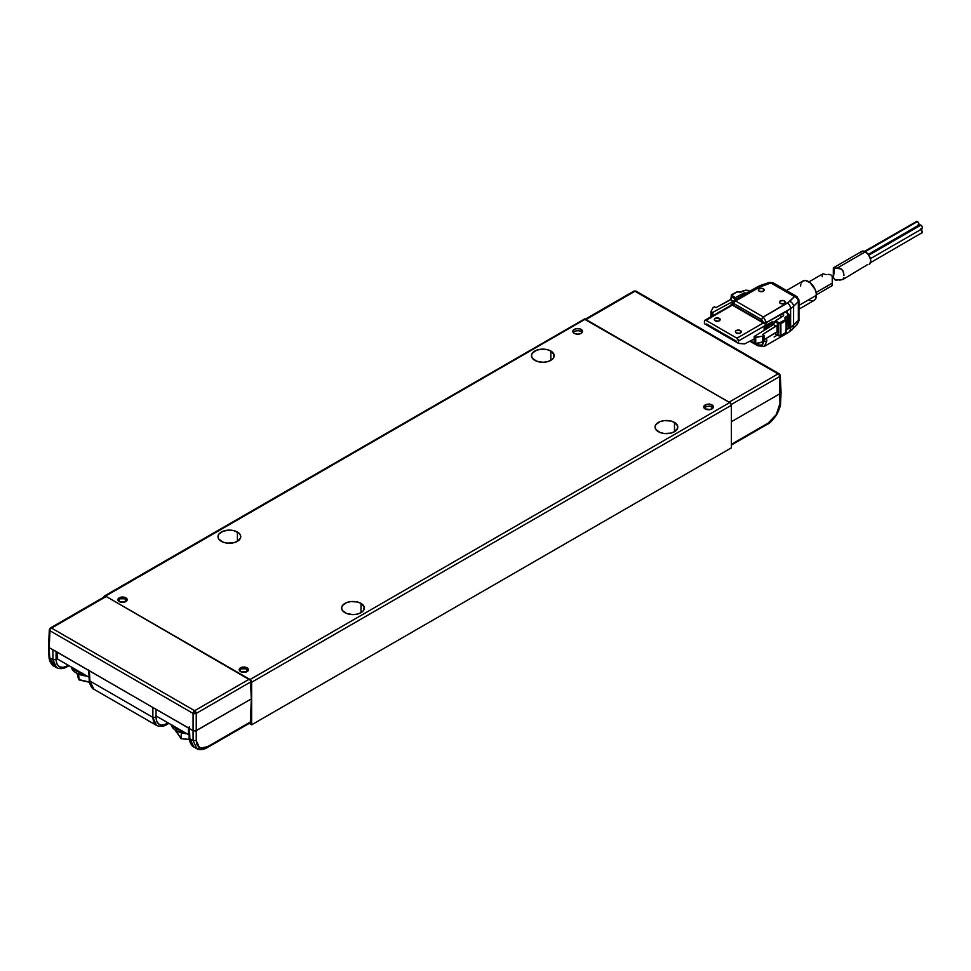 <?xml version="1.0" encoding="UTF-8"?>
<svg xmlns="http://www.w3.org/2000/svg" width="971" height="971" viewBox="0 0 971 971"><rect width="100%" height="100%" fill="white"/><g stroke="black" fill="none" stroke-linecap="round" stroke-linejoin="round"><path stroke-width="1.46" d="M237.41 532.035L237.41 541.32L240.517 537.958L240.517 535.397L238.83 533.03L233.72 530.615L229.374 530.105L223.051 531.222L218.863 534.159L218.002 536.672A11.373 6.566 180 0 1 225.017 530.615A11.373 6.566 180 0 1 237.41 532.035A11.373 6.566 180 0 1 240.735 536.672A11.373 6.566 180 0 1 233.72 542.74A11.373 6.566 180 0 1 221.327 541.32A11.373 6.566 180 0 1 218.002 536.672L218.863 539.184L223.051 542.134L227.153 543.117L233.72 542.74L237.41 541.32L237.41 532.035M550.873 351.053L550.873 360.338L553.336 358.214L553.98 354.415L550.873 351.053L547.183 349.633L540.616 349.257L536.514 350.24L532.326 353.189L531.465 355.702A11.373 6.566 180 0 1 538.48 349.633A11.373 6.566 180 0 1 550.873 351.053A11.373 6.566 180 0 1 554.198 355.702A11.373 6.566 180 0 1 547.183 361.758A11.373 6.566 180 0 1 534.79 360.338A11.373 6.566 180 0 1 531.465 355.702L532.326 358.214L536.514 361.151L542.838 362.268L547.183 361.758L550.873 360.338L550.873 351.053M361.018 603.392L361.018 612.677L363.482 610.553L364.125 606.754L361.018 603.392L357.328 601.971L350.762 601.595L346.659 602.578L342.472 605.528L341.61 608.04A11.373 6.566 180 0 1 348.625 601.971A11.373 6.566 180 0 1 361.018 603.392A11.373 6.566 180 0 1 364.343 608.04A11.373 6.566 180 0 1 357.328 614.097A11.373 6.566 180 0 1 344.936 612.677A11.373 6.566 180 0 1 341.61 608.04L342.472 610.553L346.659 613.49L352.983 614.607L357.328 614.097L361.018 612.677L361.018 603.392M674.481 422.421L674.481 431.707L677.588 428.345L677.588 425.784L674.481 422.421L670.791 421.001L664.225 420.625L660.122 421.608L655.935 424.545L655.073 427.058A11.373 6.566 180 0 1 662.088 421.001A11.373 6.566 180 0 1 674.481 422.421A11.373 6.566 180 0 1 677.807 427.058A11.373 6.566 180 0 1 670.791 433.127A11.373 6.566 180 0 1 658.399 431.707A11.373 6.566 180 0 1 655.073 427.058L655.935 429.57L660.122 432.52L664.225 433.503L670.791 433.127L674.481 431.707L674.481 422.421M119.287 601.583A4.624 2.67 180 0 1 117.928 599.69A4.624 2.67 180 0 1 120.78 597.226A4.624 2.67 180 0 1 125.829 597.808L125.829 600.005A4.624 2.67 0 0 0 125.769 599.969L125.829 597.808A4.624 2.67 180 0 1 127.177 599.69A4.624 2.67 180 0 1 124.324 602.166A4.624 2.67 180 0 1 119.287 601.583L124.324 602.166L127.177 599.69L124.324 597.226L120.78 597.226L117.928 599.69L119.287 601.583M247.095 670.026A4.624 2.67 0 0 0 247.035 669.99L247.095 667.817L247.095 670.026A4.624 2.67 0 0 1 248.042 670.803M240.553 671.592A4.624 2.67 180 0 1 239.194 669.711A4.624 2.67 180 0 1 242.058 667.235A4.624 2.67 180 0 1 247.095 667.817A4.624 2.67 180 0 1 248.455 669.711A4.624 2.67 180 0 1 245.59 672.175A4.624 2.67 180 0 1 240.553 671.592L245.59 672.175L248.455 669.711L245.59 667.235L242.058 667.235L239.546 668.691L239.546 670.73L240.553 671.592M710.444 406.558L712.022 407.165L712.022 404.968A4.855 2.804 180 0 1 713.442 406.946A4.855 2.804 180 0 1 710.444 409.531A4.855 2.804 180 0 1 705.152 408.925A4.855 2.804 180 0 1 703.732 406.946A4.855 2.804 180 0 1 706.73 404.361A4.855 2.804 180 0 1 712.022 404.968L712.022 407.165A4.855 2.804 0 0 0 704.121 408.051M579.529 330.977L581.107 331.584A4.855 2.804 0 0 0 573.218 332.47L574.249 333.344A4.855 2.804 180 0 1 572.829 331.366A4.855 2.804 180 0 1 575.815 328.781A4.855 2.804 180 0 1 581.107 329.387L581.107 331.584L581.107 329.387A4.855 2.804 180 0 1 582.527 331.366A4.855 2.804 180 0 1 579.529 333.951A4.855 2.804 180 0 1 574.249 333.344L577.672 334.17L581.107 333.344L582.163 332.434L582.163 330.298L579.529 328.781L575.815 328.781L573.193 330.298L573.193 332.434M574.249 331.584L575.815 330.977M705.152 407.165L706.73 406.558M582.139 332.47A4.855 2.804 0 0 0 581.107 331.584M713.042 408.051A4.855 2.804 0 0 0 712.022 407.165M126.776 600.794A4.624 2.67 0 0 0 125.829 600.005M250.057 679.518A2.233 1.287 60 0 1 251.635 682.261L731.381 405.283A2.233 1.287 -120 0 0 729.791 402.54L250.057 679.518L105.56 596.097L585.295 319.119A2.233 1.287 -120 0 0 584.178 319.01L729.791 402.54L250.057 679.518L251.635 682.261L731.381 405.283L731.381 447.825L251.635 724.803L251.635 682.261L251.635 724.803L249.231 723.407L251.635 724.803L731.381 447.825L731.381 405.283L730.398 403.038L585.295 319.119L105.56 596.097L250.057 679.518M103.97 597.007A2.233 1.287 60 0 1 104.443 595.988A2.233 1.287 60 0 1 105.56 596.097L104.443 595.988L103.97 597.007M712.022 404.968L706.73 404.361L703.732 406.946L705.152 408.925L710.444 409.531L713.442 406.946L712.022 404.968M583.838 319.41L104.443 595.988M172.231 725.276A18.655 10.766 0 0 0 176.091 728.517L180.448 730.022A18.655 10.766 180 0 1 176.091 728.153L176.091 728.517A18.655 10.766 0 0 0 181.698 730.738M176.091 728.153L172.838 725.628A18.655 10.766 180 0 0 176.091 728.153M182.135 730.847L176.091 728.517L172.049 725.021M189.321 739.526L180.958 738.676L181.359 732.826L181.359 738.664L176.504 731.94M175.957 731.321L176.2 731.928M176.03 731.248L180.885 738.458M189.309 739.404L181.359 738.7M739.295 292.198L740.788 292.21M736.261 332.932A2.937 1.699 180 0 1 735.411 331.73A2.937 1.699 180 0 1 737.22 330.164A2.937 1.699 180 0 1 740.424 330.528L740.424 332.932L741.286 331.73L739.465 330.164L736.261 330.528L735.411 331.73L736.261 332.932L739.465 333.296L740.424 332.932L740.424 330.528A2.937 1.699 180 0 1 741.286 331.73A2.937 1.699 180 0 1 739.465 333.296A2.937 1.699 180 0 1 736.261 332.932M739.065 333.369A2.937 1.699 0 0 0 737.632 333.369M759.201 291.179A2.937 1.699 180 0 1 758.339 289.977A2.937 1.699 180 0 1 760.159 288.411A2.937 1.699 180 0 1 763.352 288.775L763.352 291.179L763.995 289.334L762.405 288.411L759.201 288.775L758.339 289.977L759.201 291.179L762.405 291.543L763.352 291.179L763.352 288.775A2.937 1.699 180 0 1 764.213 289.977A2.937 1.699 180 0 1 762.405 291.543A2.937 1.699 180 0 1 759.201 291.179M715.166 320.746A2.937 1.699 180 0 1 714.304 319.544A2.937 1.699 180 0 1 716.113 317.978A2.937 1.699 180 0 1 719.317 318.342L719.317 320.746L720.179 319.544L718.358 317.978L715.166 318.342L714.304 319.544L715.166 320.746L718.358 321.11L719.317 320.746L719.317 318.342A2.937 1.699 180 0 1 720.179 319.544A2.937 1.699 180 0 1 718.358 321.11A2.937 1.699 180 0 1 715.166 320.746M717.957 321.183A2.937 1.699 0 0 0 716.525 321.183M780.308 303.365A2.937 1.699 180 0 1 779.446 302.163A2.937 1.699 180 0 1 781.267 300.597A2.937 1.699 180 0 1 784.459 300.961L784.459 303.365L785.102 301.508L783.512 300.597L780.308 300.961L779.446 302.163L780.308 303.365L783.512 303.729L784.459 303.365L784.459 300.961A2.937 1.699 180 0 1 785.321 302.163A2.937 1.699 180 0 1 783.512 303.729A2.937 1.699 180 0 1 780.308 303.365M714.304 306.872L715.481 307.443L714.62 306.8L713.115 307.516L714.304 306.872M786.061 319.277L786.134 332.276L780.344 335.832L778.778 335.553L780.89 335.517L780.89 323.731L780.89 335.517L778.778 335.553L778.778 323.78L778.778 335.553L774.931 333.49L778.778 335.553L780.89 335.517L786.134 332.276L786.134 320.491A1.493 0.862 0 0 0 786.534 319.896A1.493 0.862 0 0 0 786.097 319.289L786.097 319.289A1.493 0.862 180 0 1 786.534 319.908A1.493 0.862 180 0 1 786.134 320.491L780.89 323.731L778.778 323.78L774.931 321.704L778.487 323.744L778.487 333.49L777.018 331.973L777.018 325.297L778.487 323.744L778.487 333.49L776.145 332.228L778.123 332.859M738.834 292.016L741.286 292.028L738.797 292.004M731.224 296.325L734.816 298.546L735.363 297.648L731.77 295.415L731.224 296.325L731.806 294.808L731.224 299.262L731.224 296.325L734.816 298.667L731.503 296.604L731.503 298.934L731.503 296.604L731.454 299.007L731.782 297.83L730.58 299.76L716.173 307.516L731.454 299.007M711.197 312.164L712.86 312.31L712.86 315.648L712.86 312.31L711.391 312.286L711.391 316.497L711.197 312.164L711.197 316.607L710.966 311.57L713.115 307.516L710.966 311.57M716.173 307.516L715.481 307.443L716.173 307.516M710.966 311.934L710.966 316.74M738.882 291.786L736.916 292.053M731.806 294.808L737.426 291.786L731.576 295.111L735.363 297.648L744.089 292.939L746.699 293.036L744.089 292.939L744.089 294.541L744.089 292.939L735.363 297.648L734.331 300.185M762.89 334.813L763.764 335.092L762.769 334.412L777.018 325.297L777.018 331.973L764.007 339.741L776.193 332.191L777.722 332.385M763.764 335.092L763.886 341.586L762.769 342.278L762.769 336.184L763.886 335.493L763.995 341.367M763.886 335.493L762.769 336.184L762.769 342.278L755.729 343.516L755.729 337.423L762.769 336.184L754.71 337.289L754.71 343.382L755.729 343.516L755.729 337.423L754.71 337.289L754.516 343.273L754.455 336.33L773.402 324.593L776.193 326.098L762.769 334.412M785.588 319.593L780.344 322.833L780.89 323.731L786.134 320.491L785.588 319.593L779.288 322.858L778.778 323.78L780.89 323.731L775.441 320.782L774.931 321.704L778.778 323.78L779.288 322.858L775.441 320.782L783.585 315.745L783.366 314.203L780.83 314.203L785.345 311.606L788.549 314.738L784.689 318.1L785.903 318.925L785.26 318.816L785.588 319.593M785.612 332.592L780.733 335.857L778.936 335.905L775.076 333.83M785.733 318.901L785.163 317.359L785.709 318.828L785.163 317.359L787.748 315.757L788.294 316.655L788.294 328.441L786.534 329.533L789.302 326.972L788.149 328.781L787.748 315.757L788.076 313.645L789.302 315.187L788.294 316.655L789.302 315.187L788.646 313.973M712.86 312.31L732.219 301.884L712.86 312.31M732.814 301.144L730.58 299.76L732.814 301.144M731.782 297.83L731.503 296.604L734.816 298.667L734.343 300.209M748.034 290.28L743.713 290.487L747.731 290.353L749.806 291.543L745.837 290.074L741.286 292.028L743.555 290.802M754.273 343.079L755.729 343.516L763.886 341.586M754.516 343.273L754.455 336.33L773.402 324.593L774.931 321.826L778.487 323.744L776.193 326.098L773.402 324.593L775.076 321.183L783.585 315.745L783.536 314.301L783.585 315.745M754.516 337.18L754.455 336.33M785.77 319.119L785.709 318.257L788.294 316.655L785.709 318.257L785.77 319.119M757.404 344.839L755.11 343.516L758.994 345.712L757.404 344.839L761.774 345.19L763.57 341.282C763.218 345.312 761.167 346.501 757.404 344.839M754.224 343.006L750.85 341.052L754.224 343.006M787.772 328.768L785.563 330.383M783.536 315.769L783.536 314.301L783.536 315.769M788.646 325.758L789.302 326.972L788.149 328.781M791.753 329.946A11.191 7.914 -135 0 0 793.586 325.212A11.191 7.914 45 0 1 791.802 329.897L796.924 324.787L798.344 320.454L790.612 327.445A11.191 6.457 60 0 1 788.294 332.568A11.191 6.457 60 0 1 785.321 333.017M731.746 304.057L730.69 305.234L731.746 304.057M772.212 322.275L772.212 325.334L772.212 323.137L771.423 325.819L771.423 324.132L768.158 325.722L768.158 327.846L768.158 325.722L766.702 326.025L766.702 328.744L766.702 326.025L765.706 326.025L765.706 329.363L765.706 326.025L771.423 324.132L772.867 321.365L764.128 326.414L772.867 321.365L772.867 324.933L772.867 321.365L772.212 322.275M786.085 312.14A1.493 0.862 180 0 1 786.522 311.533L786.522 312.747L786.085 312.14A1.493 0.862 180 0 1 786.522 311.533L766.495 322.493L780.83 314.203L780.83 317.444L780.83 314.203L783.366 314.203L783.366 315.866L783.536 314.301M750.231 341.404L757.878 345.822L764.468 346.331L766.738 341.234L763.57 341.282L766.738 341.234L765.949 341.695L766.738 341.234L766.665 338.09L766.738 341.234L764.444 346.344M777.407 335.08L774.093 336.986M764.505 346.307L788.294 332.568A11.191 6.457 -120 0 0 790.612 327.445L793.586 325.212L793.586 306.326L798.344 301.568L798.344 320.454L793.586 325.212L793.586 306.326L798.344 301.568L798.344 320.454L796.912 324.787C798.696 321.874 799.376 320.005 798.939 319.168A4.479 2.585 180 0 1 798.344 320.454A4.479 2.585 0 0 0 798.939 319.168L798.939 300.27A4.479 2.585 180 0 1 798.344 301.568A4.479 2.585 0 0 0 798.939 300.257L796.706 296.398L794.472 296.616A4.479 3.168 45 0 1 798.344 301.568A4.479 3.168 -135 0 0 794.472 296.616A4.479 2.585 -60 0 1 796.706 296.398A4.479 2.585 -60 0 1 797.628 298.449A4.479 2.585 180 0 1 798.939 300.27M785.345 311.606L788.076 313.645M764.128 330.334L764.128 326.414L764.128 330.334M753.751 339.158L744.539 343.928L753.751 339.158M754.467 339.571L753.812 339.195L754.467 339.571M790.612 327.445L786.534 329.8L790.612 327.445L790.612 308.56L790.612 327.445M785.94 311.436L790.612 308.56A4.479 2.585 -120 0 0 787.445 303.073L763.364 316.983L735.617 300.961A2.233 1.287 120 0 0 734.027 303.644L761.786 319.677L763.327 322.445L766.447 322.518L763.364 316.983A2.233 1.287 120 0 0 761.786 319.677L763.315 322.979L736.928 338.211L706.002 320.357L704.545 320.648L704.424 323.707L706.536 324.933L704.424 323.707L704.424 321.28A2.233 1.287 60 0 1 704.885 320.248A2.233 1.287 60 0 1 706.002 320.357L734.027 303.644A2.233 1.287 -60 0 1 735.617 300.961L759.698 287.052L770.877 282.998A4.479 1.833 -108.4 0 0 769.469 282.415A4.479 1.833 71.6 0 1 770.877 282.998L794.472 296.616L789.702 301.386A4.479 3.168 45 0 1 793.586 306.326A18.655 10.766 180 0 1 790.612 308.56L786.51 311.339L787.712 310.235L786.522 312.747M704.885 320.248L731.903 304.845L733.336 300.755L757.453 286.833A4.479 2.585 60 0 1 759.698 287.052A4.479 2.585 -120 0 0 757.453 286.833L761.215 285.158A4.479 1.833 71.6 0 1 762.636 285.753A4.479 1.833 -108.4 0 0 761.203 285.158L769.469 282.415L773.122 282.779A4.479 2.585 120 0 0 770.877 282.998L773.511 283.107M797.094 296.725L773.122 282.779M732.365 302.831L732.401 304.591L732.899 303.547L734.027 303.644L761.786 319.677A2.233 1.287 -60 0 1 763.364 316.983L766.495 322.493L766.435 324.836L738.506 340.955L738.506 343.394L744.539 343.928L738.506 343.394L736.394 342.18L736.394 341.197L706.536 323.962L706.536 324.933L706.536 323.962L736.394 341.197L736.394 342.18L736.394 341.197L736.394 342.18L738.506 343.394L738.506 340.955L766.435 324.836L766.447 322.518M735.617 300.961L759.698 287.052L770.877 282.998L794.472 296.616L787.445 303.073A4.479 2.585 60 0 1 790.612 308.56A18.655 10.766 0 0 0 793.586 306.326A4.479 3.168 -135 0 0 789.702 301.386L763.364 316.983L735.617 300.961L733.591 300.634M765.731 324.399L764.881 323.901L765.731 324.399M764.043 323.404L764.881 323.901L764.043 323.404M763.327 322.445L732.401 304.591M736.928 338.211A2.233 1.287 60 0 1 738.506 340.955L736.928 338.211L763.315 322.979L732.389 305.125L706.002 320.357L736.928 338.211M737.22 333.454L739.465 333.454M716.113 321.267L718.358 321.267M822.947 273.798L824.136 274.077L822.947 273.798M824.646 274.259L825.326 274.429L824.646 274.259M826.115 274.514L826.928 274.465L826.115 274.514M828.506 274.308L830.108 274.587L828.506 274.308M830.848 274.914L831.504 275.412L830.848 274.914M831.977 276.055L831.504 275.412L831.977 276.055M831.941 285.741L832.365 283.059L816.101 292.441L832.365 283.059L832.208 276.82M816.429 294.783L832.232 285.656L832.244 280.328M832.232 280.036L832.232 278.398M822.243 275.546L822.219 276.723M826.819 286.639L827.45 286.506M72.279 667.575A18.655 10.766 0 0 0 76.126 670.803L80.496 672.308A18.655 10.766 180 0 1 76.126 670.439L76.126 670.803A18.655 10.766 0 0 0 81.734 673.024M76.126 670.439L72.886 667.914A18.655 10.766 180 0 0 76.126 670.439M82.183 673.146L76.126 670.803L72.085 667.308M89.453 682.285L79.076 679.906L78.627 674.165L79.076 679.906L89.417 682.043L78.991 679.651M78.627 679.384L77.122 673.461L79.209 679.809L89.429 682.152M176.346 730.775A18.279 10.56 0 0 0 186.966 733.785L176.346 730.775L176.588 728.796L176.346 730.775L174.076 729.172L171.139 724.645A18.279 10.56 0 0 0 176.346 730.775M798.939 309.179L814.123 300.415A11.191 6.457 -120 0 0 816.441 295.293L798.939 305.392L816.441 295.293A11.191 6.457 -120 0 0 811.562 284.03A11.191 6.457 -120 0 0 802.932 281.032L805.505 280.534L810.069 282.646L815.106 289.443L816.295 293.424L815.846 298.449L814.123 300.415L811.562 300.913M800.614 286.154L800.772 284.454M801.221 283.01L802.932 281.032L786.51 290.511M810.069 300.573L808.527 299.869M249.523 723.577L248.697 723.711L249.523 723.577M188.532 734.683L188.423 728.019L188.532 734.683L156.028 715.918L188.532 734.683M57.617 659.103L89.089 677.273L57.617 659.103L57.52 652.439L57.617 659.103M119.858 601.619L118.838 600.199L119.858 598.779L124.774 598.779A3.471 2.003 180 0 1 125.793 600.175A3.471 2.003 180 0 1 123.669 602.044A3.471 2.003 180 0 1 119.858 601.619A3.471 2.003 180 0 1 118.838 600.175A3.471 2.003 180 0 1 121.011 598.342A3.471 2.003 180 0 1 124.774 598.779L125.793 600.199L124.774 601.619L119.858 601.619M241.124 671.629L240.104 670.208L241.124 668.788L246.039 668.788A3.471 2.003 180 0 1 247.059 670.184A3.471 2.003 180 0 1 244.935 672.066A3.471 2.003 180 0 1 241.124 671.629A3.471 2.003 180 0 1 240.104 670.184A3.471 2.003 180 0 1 242.277 668.351A3.471 2.003 180 0 1 246.039 668.788L247.059 670.208L246.039 671.629L241.124 671.629M56.087 659.673L56.087 651.614L56.087 659.673C56.731 667.053 60.505 669.104 67.4 665.851L63.042 667.405L59.377 666.774L56.949 664.067L56.087 659.673L52.92 659.673L56.087 659.673M67.4 665.851L65.81 666.713M189.357 726.721L189.818 736.88M193.921 746.99L189.818 738.7L189.357 728.553L193.071 730.702L193.071 740.582L189.818 738.7C190.474 743.58 191.882 746.359 194.006 747.039L193.884 746.966C191.773 746.796 188.714 740.12 189.163 737.839L188.702 727.667M165.738 724.427L168.299 723.007L162.994 725.106L159.329 724.475L156.889 721.769L156.028 717.375C156.671 724.754 160.446 726.806 167.34 723.553M168.905 723.359L166.878 724.536C163.492 726.587 160.033 726.878 156.525 725.398L93.932 689.264L89.866 680.999L89.405 670.852L52.92 649.781L52.92 659.673L52.92 649.781L49.205 647.633L49.667 657.792L52.92 659.673L49.667 657.792C50.322 662.647 51.718 665.426 53.83 666.106L49.667 657.792L48.599 646.468M56.609 667.708L52.92 659.673C53.393 664.431 54.643 667.126 56.694 667.757M156.028 709.316L156.028 717.375L152.872 717.375L156.028 717.375L156.028 709.316M156.549 725.422L152.872 717.375L152.872 707.483L188.872 728.129M156.634 725.458C154.583 724.827 153.333 722.133 152.872 717.375L89.866 680.999L89.866 679.166M193.071 740.582L196.239 740.582L199.504 747.682L196.822 748.665L193.071 740.582L193.071 730.702L196.239 730.702L196.239 740.582L193.071 740.582L189.818 738.7M68.953 665.657L66.938 666.834C63.54 668.885 60.093 669.177 56.573 667.696L53.83 666.106M153.6 707.762L152.872 707.483L152.872 717.375L89.866 680.999C90.534 685.878 91.929 688.657 94.053 689.337L93.932 689.264C91.832 689.094 88.774 682.419 89.211 680.137L88.749 669.966M196.822 748.665L207.539 746.76L205.961 747.634L249.219 722.655M205.961 747.634L250.797 721.793L251.319 698.889L195.511 730.981L193.071 730.702L193.071 713.394L196.239 713.394L196.239 740.582L197.089 744.963L199.504 747.682L203.194 748.313L207.539 746.76M49.667 655.959L49.667 657.792L49.667 655.959M53.733 666.057L53.733 666.057C50.771 663.836 49.205 660.79 49.011 656.93L48.55 646.759M89.866 680.999L89.405 670.852L152.872 707.483L53.648 650.06M48.562 646.844L49.205 647.633L49.97 630.774L49.315 629.839L50.443 627.958A2.233 1.287 -120 0 0 50.431 627.97A2.233 1.287 -120 0 0 50.407 627.982A2.233 1.287 60 0 1 50.443 627.958L49.315 629.839L49.97 630.774A2.233 1.287 -60 0 1 50.443 629.244L49.764 628.82L50.443 629.244A2.233 1.287 -60 0 1 51.548 628.079A2.233 1.287 -120 0 0 50.443 627.958A2.233 1.287 60 0 1 51.548 628.079L106.252 596.497A2.233 1.287 -120 0 0 105.135 596.388L50.431 627.97L49.315 629.815L48.55 646.686M52.92 649.781L49.205 647.633L49.97 630.774L193.071 713.394A2.233 1.287 -60 0 1 193.545 711.852L194.649 712.471L194.649 713.758L194.649 712.471L195.754 711.852A2.233 1.287 60 0 1 196.239 713.394L193.071 713.394L193.071 730.702L152.872 707.483M104.674 597.371L105.147 596.376L106.252 596.497L250.457 680.27L251.319 698.889L250.943 681.812L196.239 713.394L196.239 730.702L251.319 698.889L250.324 722.776L207.078 747.743C204.396 749.588 198.181 750.365 196.846 748.677L193.884 746.966M194.649 710.699A2.233 1.287 60 0 1 195.754 711.852L194.649 712.471L193.545 711.852A2.233 1.287 -60 0 1 194.649 710.699A2.233 1.287 60 0 1 195.754 711.852A2.233 1.287 60 0 1 196.239 713.394L250.943 681.812A2.233 1.287 -120 0 0 249.353 679.117L194.649 710.699L51.548 628.079A2.233 1.287 120 0 0 50.443 629.244A2.233 1.287 120 0 0 49.97 630.774L193.071 713.394A2.233 1.287 -60 0 1 193.545 711.852A2.233 1.287 -60 0 1 194.649 710.699L51.548 628.079L106.252 596.497L249.353 679.117L194.649 710.699M706.536 324.933L736.394 342.18L706.536 324.933L706.536 323.962L706.536 324.933M736.394 341.197L706.536 323.962L736.394 341.197M843.92 277.536L842.719 279.575L835.351 280.036L833.373 277.633L833.725 274.987M843.398 279.114L842.719 279.575M860.561 252.715L861.714 251.404L864.408 251.295L868.377 254.487L870.623 259.67L870.623 262.049L869.179 264.33A7.465 4.309 -120 0 0 870.319 258.347A7.465 4.309 -120 0 0 865.44 251.768L837.038 268.178L841.663 269.185L843.398 271.844L843.92 274.939M920.666 229.302L922.122 231.268L921.782 233.064A2.233 1.287 -120 0 0 922.171 231.45A2.233 1.287 -120 0 0 920.945 229.496M917.401 221.57L865.258 251.671L917.401 221.57L918.857 223.548L918.517 225.333A2.233 1.287 -120 0 0 918.857 223.548A2.233 1.287 -120 0 0 917.401 221.57A2.233 1.287 -120 0 0 916.272 221.461L917.401 221.57M920.872 225.126L868.839 255.167L920.872 225.126L922.329 227.093L921.989 228.889A2.233 1.287 -120 0 0 922.329 227.093A2.233 1.287 -120 0 0 920.872 225.126A2.233 1.287 -120 0 0 919.743 225.017L920.872 225.126M919.403 225.406L868.462 254.62M870.404 258.674L921.989 228.889L920.872 228.78M916.624 226.292L916.515 226.923M915.653 227.42L915.046 227.202M915.932 221.849L863.51 251.926M868.268 254.353L918.517 225.333L917.401 225.223M870.441 262.704L921.273 233.161M839.527 280.158L842.949 279.466L867.467 264.658M837.548 268.19L840.158 268.409M840.765 268.627L843.059 271.006L843.945 275.448M833.276 276.844L834.623 279.624L837.038 280.364M833.604 267.68L837.038 268.178L865.44 251.768A7.465 4.309 -120 0 0 861.714 251.404L833.373 267.85M833.361 267.778L833.276 276.796M833.64 267.887L837.038 268.178M834.21 271.358L834.21 268.615M834.077 273.858L834.186 273.021M76.393 673.061A18.279 10.56 0 0 0 87.002 676.071L76.393 673.061L76.624 671.082L76.393 673.061L74.124 671.471L71.186 666.943A18.279 10.56 0 0 0 76.393 673.061M781.012 392.26L780.405 393.437L779.64 376.566L780.283 375.643L779.155 373.762A2.233 1.287 -60 0 1 779.167 373.762A2.233 1.287 -60 0 1 779.203 373.786M779.64 374.745L780.283 375.643L779.64 376.566L779.944 403.584L778.863 409.07L776.242 414.702L772.443 419.654L768.037 423.162L731.381 444.33L768.037 423.162L776.242 414.702L779.944 403.584L780.405 393.437L781.06 392.515L780.587 402.722C780.805 405.065 779.47 409.131 776.582 414.896C772.176 420.819 769.166 423.902 767.576 424.145L731.381 445.046M633.371 292.125A2.233 1.287 60 0 1 633.832 291.154A2.233 1.287 60 0 1 633.845 291.142L636.054 291.142A2.233 1.287 -60 0 1 636.066 291.154A2.233 1.287 -60 0 1 636.539 292.125M633.832 291.154L636.066 291.154A2.233 1.287 120 0 0 636.054 291.142A2.233 1.287 120 0 0 634.949 291.264L778.05 373.884A2.233 1.287 -60 0 1 779.155 373.762L779.847 374.612L779.155 375.037A2.233 1.287 -120 0 0 778.05 373.884L729.063 402.164L585.962 319.544L634.949 291.264A2.233 1.287 -120 0 0 633.845 291.142L634.949 290.96L633.845 291.142A2.233 1.287 60 0 1 634.949 291.264A2.233 1.287 -60 0 1 636.054 291.142L633.845 291.142A2.233 1.287 -120 0 0 633.832 291.154L584.845 319.435M636.054 291.142L634.949 290.96M636.066 291.154L779.167 373.762A2.233 1.287 -60 0 1 779.167 373.762A2.233 1.287 -60 0 0 778.05 373.884L729.063 402.164L585.962 319.544L634.949 291.264L778.05 373.884A2.233 1.287 -120 0 1 779.155 375.037A2.233 1.287 -120 0 1 779.64 376.566L731.248 404.506L779.64 376.566A2.233 1.287 -120 0 0 779.155 375.037L779.847 374.612L780.283 375.643M709.583 403.948L709.85 404.701M780.405 393.437L731.381 421.73L780.405 393.437M175.909 730.508L180.958 738.676M737.074 291.737L731.454 294.759L730.823 299.602M785.976 332.616L786.534 319.908L785.903 318.925M710.918 317.845L710.918 311.752M764.007 335.311L764.007 341.404M754.176 336.743L754.176 342.824M743.713 290.487L740.934 291.98M788.525 313.657L789.302 315.187L789.302 326.972M788.294 332.568L791.802 329.897M786.376 312.407L788.476 313.621M750.17 291.506L748.071 290.293M822.777 273.883L808.964 281.857M78.639 679.482L77.11 673.461M125.817 601.583L125.793 600.175M247.083 671.604L247.059 670.184M240.092 671.289L240.104 670.184M118.814 601.267L118.838 600.175M834.21 272.05L834.21 268.178M779.167 373.762L780.283 375.607L781.048 392.49"/></g></svg>
